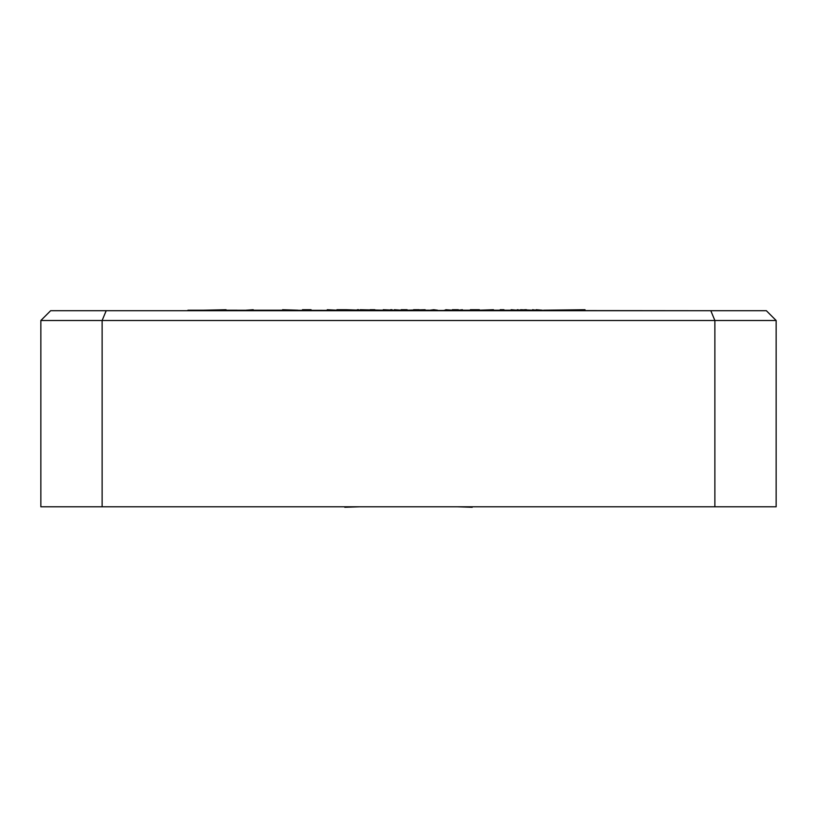 <?xml version="1.0" encoding="UTF-8"?>
<svg xmlns="http://www.w3.org/2000/svg" width="817" height="817" viewBox="0 0 817 817"><rect width="100%" height="100%" fill="white"/><g stroke="black" fill="none" stroke-linecap="round" stroke-linejoin="round"><path stroke-width="1.23" d="M761.444 506.785L55.556 506.785M102.125 506.785L102.125 320.509L714.875 320.509L710.81 310.705L50.654 310.705L40.85 320.509L40.85 506.785L359.48 506.785L344.774 507.275M472.226 507.275L457.52 506.785L776.15 506.785L776.15 320.509L714.875 320.509L714.875 506.785M40.85 320.509L102.125 320.509L106.19 310.705M710.81 310.705L766.346 310.705L776.15 320.509M114.38 310.705L187.91 310.705M187.91 310.215L702.62 310.705M360.195 310.215L346.439 309.725L360.195 310.215M311.083 310.215L302.474 310.215M425.157 309.725L407.142 310.215L429.272 310.215M437.544 310.215L433.745 309.725L437.544 310.215M493.468 309.725L479.375 310.215L511.115 310.215M511.115 309.725L517.202 310.215M517.202 309.725L520.582 310.215M520.582 309.725L532.572 310.215M532.572 309.725L536.105 310.215M536.105 309.725L542.355 310.215M370.152 309.725L374.86 309.725M390.587 309.725L392.017 309.725M360.195 309.725L383.224 310.215M383.224 309.725L394.376 310.215M327.249 309.725L336.91 310.215M336.91 309.725L346.439 309.725M357.274 309.725L358.714 309.725M302.474 309.725L311.083 309.725M394.386 309.725L401.116 310.215M226.084 310.215L237.104 310.215M226.084 309.725L203.729 310.215M282.58 310.215L253.25 310.215M297.878 310.215L282.58 309.725M246.213 310.215L253.25 309.725M462.391 310.215L470.367 310.215M462.391 309.725L458.368 310.215M585.023 309.725L543.499 310.215M401.127 309.725L407.142 309.725M433.745 309.725L430.008 310.215M445.735 310.215L444.407 310.215M445.735 309.725L452.24 310.215M452.342 309.725L458.368 309.725M472.522 309.725L477.179 309.725M470.367 309.725L479.375 309.725M500.198 309.725L503.936 309.725M524.637 309.725L526.475 309.725M419.141 309.725L413.576 309.725"/></g></svg>
